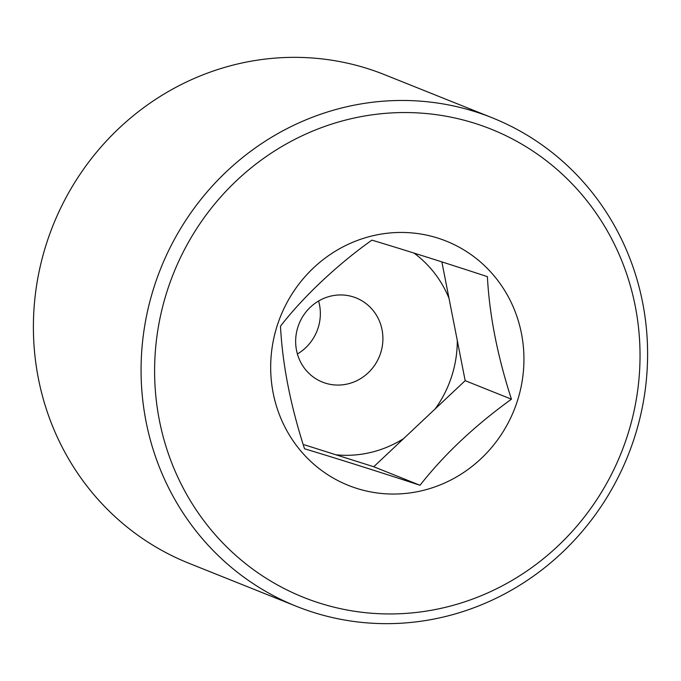 <?xml version="1.0" encoding="UTF-8"?>
<svg xmlns="http://www.w3.org/2000/svg" width="681" height="681" viewBox="0 0 681 681"><rect width="100%" height="100%" fill="white"/><g stroke="black" fill="none" stroke-linecap="round" stroke-linejoin="round"><path stroke-width="1.02" d="M441.867 261.896L449 298.261A111.795 106.917 111.8 0 0 414.005 253.077M465.174 380.67L457.291 340.517A111.795 106.917 111.8 0 1 435.219 408.864L465.174 380.67L511.44 399.194C497.445 355.993 489.426 315.141 487.392 276.639C446.149 263.096 401.867 249.101 371.92 240.146C338.014 264.058 302.943 296.993 280.487 326.216C282.496 364.624 290.515 405.476 304.526 448.779C336.678 458.432 375.171 470.597 420.007 485.272C444.216 454.431 474.691 425.744 511.44 399.194M373.741 466.74L403.697 438.538A111.795 106.917 111.8 0 1 335.903 454.789L373.741 466.74L420.007 485.272M422.297 490.618A131.578 125.823 -68.2 0 1 277.303 325.331A131.578 125.823 -68.2 0 1 492.329 273.796A131.578 125.823 -68.2 0 1 422.297 490.618M635.262 306.229A252.191 241.168 111.8 0 0 236.86 180.346A252.191 241.168 111.8 0 0 319.815 603.179A252.191 241.168 111.8 0 0 635.262 306.229M296.516 606.354L188.85 563.238A263.155 251.655 -68.2 0 1 38.374 378.449A263.155 251.655 -68.2 0 1 126.138 121.805A263.155 251.655 -68.2 0 1 384.484 74.646L492.15 117.762A263.155 251.655 111.8 0 0 160.716 268.51A263.155 251.655 111.8 0 0 296.516 606.354A263.155 251.655 111.8 0 0 554.862 559.195A263.155 251.655 111.8 0 0 642.626 302.551A263.155 251.655 111.8 0 0 492.15 117.762M318.606 301.002A45.329 43.346 -68.2 0 1 297.401 353.975M347.889 383.888A45.329 43.346 111.8 0 0 382.05 329.757A45.329 43.346 111.8 0 0 356.129 297.929A45.329 43.346 111.8 0 0 299.036 323.901A45.329 43.346 111.8 0 0 322.428 382.092A45.329 43.346 111.8 0 0 347.889 383.888M449 298.261L457.291 340.517M435.219 408.864L403.697 438.538M335.903 454.789L304.22 444.753"/></g></svg>
